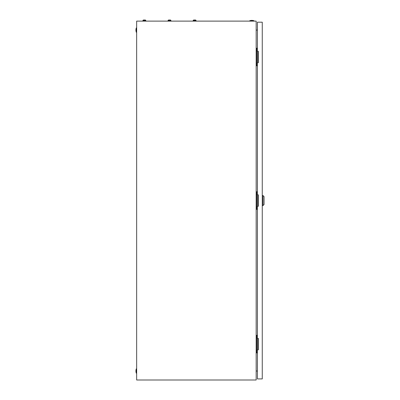 <?xml version="1.0" encoding="UTF-8"?>
<svg xmlns="http://www.w3.org/2000/svg" width="400" height="400" viewBox="0 0 400 400"><rect width="100%" height="100%" fill="white"/><g stroke="black" fill="none" stroke-linecap="round" stroke-linejoin="round"><path stroke-width="0.6" d="M256.165 21.115L136.655 21.115L136.655 380L256.165 380L256.165 21.115M256.165 30.205L257.42 29.98M257.42 371.13L256.165 370.91M249.705 20.755A6.64 6.64 0 0 1 254.015 20.755L249.705 20.755L249.705 21.115M254.015 20.755L254.015 21.115M136.295 373.18A6.64 6.64 0 0 1 136.295 368.875L136.295 373.18L136.655 373.18M136.295 368.875L136.655 368.875M136.295 32.24A6.64 6.64 0 0 1 136.295 27.93L136.295 32.24L136.655 32.24M136.295 27.93L136.655 27.93M257.66 62.745L257.66 51.26M257.42 48.21L256.165 48.21M257.42 65.795L256.705 65.795L256.705 48.21M256.705 65.795L256.165 65.795M257.66 349.855L257.66 338.37M257.42 335.32L256.165 335.32M257.42 352.905L256.705 352.905L256.705 335.32M256.705 352.905L256.165 352.905M257.66 206.3L257.66 194.815M257.42 191.765L256.165 191.765M257.42 209.35L256.705 209.35L256.705 191.765M256.705 209.35L256.165 209.35M262.985 195.53L264.06 196.61L264.06 204.505L262.985 205.58L262.985 195.53L262.265 195.53M257.42 206.3L257.42 338.37L258.32 338.37L258.32 349.855L257.42 349.855L257.42 378.925L262.265 378.925L262.265 22.19L257.42 22.19L257.42 51.26L258.32 51.26L258.32 62.745L257.42 62.745L257.42 194.815L258.32 194.815L258.32 206.3L257.42 206.3M169.27 20.15L168.775 20A0.765 0.765 0 0 0 168.06 20.5L168.06 21.115M170.21 20L170.21 20A0.765 0.765 0 0 1 170.93 20.5L168.06 20.5A0.765 0.765 0 0 1 168.775 20L169.27 20M194.39 20.15L193.9 20A0.765 0.765 0 0 0 193.18 20.5L193.18 21.115M195.335 20L195.335 20A0.765 0.765 0 0 1 196.05 20.5L193.18 20.5A0.765 0.765 0 0 1 193.9 20A0.765 0.765 0 0 0 193.18 20.5M194.84 20L195.24 20L194.84 20.15M196.05 20.5L196.05 21.115M194.39 20L193.9 20M169.72 20L170.115 20L169.72 20.15M170.93 20.5L170.93 21.115M144.15 20.15L143.655 20A0.765 0.765 0 0 0 142.935 20.5L142.935 21.115M145.09 20L145.09 20A0.765 0.765 0 0 1 145.81 20.5L142.935 20.5A0.765 0.765 0 0 1 143.655 20L143.655 20A0.765 0.765 0 0 0 142.935 20.5A0.765 0.765 0 0 1 143.655 20L144.15 20M144.595 20L144.995 20L144.595 20.15M145.81 20.5L145.81 21.115M262.985 205.58L262.265 205.58"/></g></svg>
